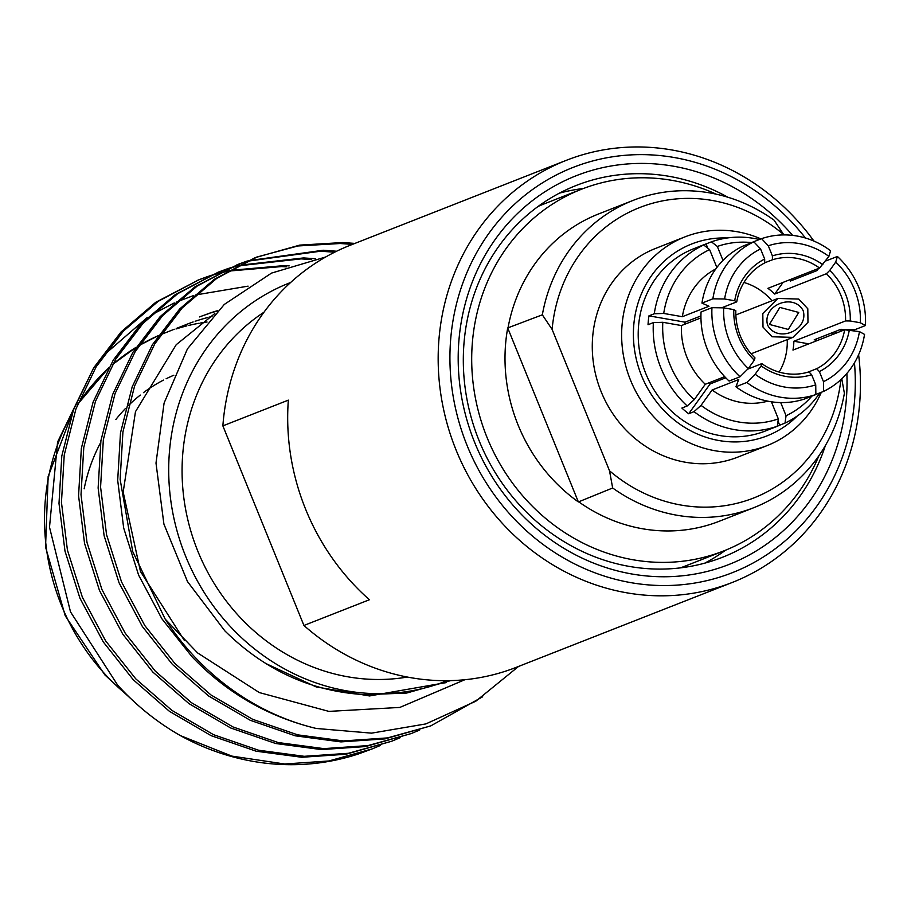 <?xml version="1.0" encoding="UTF-8"?>
<svg xmlns="http://www.w3.org/2000/svg" width="911" height="911" viewBox="0 0 911 911"><rect width="100%" height="100%" fill="white"/><g stroke="black" fill="none" stroke-linecap="round" stroke-linejoin="round"><path stroke-width="1.37" d="M798.753 312.45L779.839 307.417L769.396 324.43L788.3 329.44L798.753 312.45M767.631 325.17C761.824 305.367 793.515 292.374 803.172 310.674C808.945 330.42 777.322 343.447 767.631 325.17M290.62 282.501A213.914 196.765 68.5 0 0 230.244 626.426A213.914 196.765 68.5 0 0 447.096 680.688M325.66 257.004L271.524 273.095L224.265 304.456L187.45 348.845L164.082 403.106L155.997 463.073L163.912 524.098L187.472 581.548L224.823 630.833C264.976 670.462 311.869 691.745 365.482 694.683L406.659 693.055L450.615 680.631M464.826 679.731L399.849 707.426L328.882 711.389L259.293 692.565L197.607 652.925L165.176 619.093A250.001 229.959 -111.5 0 0 193.849 655.977A250.001 229.959 -111.5 0 0 316.219 728.458L371.563 733.15L425.87 723.915L475.781 701.231L518.53 666.453M354.891 243.408L342.707 242.554L299.708 245.116L255.228 257.631L214.415 279.244L179.706 308.943L152.399 344.734L132.186 386.833L120.48 432.941L117.69 480.325L123.68 528.027L138.62 575.126L161.919 618.82L191.982 656.717C226.657 692.895 268.073 716.809 316.219 728.458M246.744 261.184L238.113 264.361L197.3 285.963L162.591 315.673L135.272 351.464L115.071 393.563L103.353 439.671L100.574 487.055L106.564 534.757L121.505 581.844L144.792 625.538L174.855 663.436L210.988 694.968L252.7 719.326L297.715 734.858L343.367 740.928L387.517 737.91L430.766 725.885L482.671 696.778M238.113 264.361L194.852 286.931L160.142 316.629L132.835 352.42L112.622 394.52L100.916 440.628L98.126 488.011L104.116 535.725L119.056 582.812L142.355 626.506L172.418 664.404L208.539 695.936L250.252 720.282L295.266 735.815L340.919 741.896L385.068 738.878L430.766 725.885M227.181 268.87L218.549 272.047L177.736 293.661L143.027 323.359L115.708 359.15L95.507 401.25L83.789 447.358L81.011 494.741L87.001 542.444L101.941 589.542L125.228 633.225L155.291 671.122L191.424 702.666L233.136 727.012L278.151 742.545L323.804 748.626L367.953 745.597L411.203 733.571L419.686 730.03M218.549 272.047L175.288 294.617L140.579 324.316L113.271 360.107L93.059 402.206L81.352 448.326L78.562 495.709L84.552 543.411L99.493 590.499L122.791 634.193L152.854 672.09L188.976 703.622L230.688 727.98L275.703 743.513L321.355 749.582L365.505 746.564L411.203 733.571M207.617 276.557L198.985 279.734L158.172 301.347L123.463 331.046L96.145 366.837L75.943 408.937L64.225 455.044L61.447 502.428L67.437 550.13L82.377 597.229L105.665 640.923L135.728 678.809L171.86 710.352L213.573 734.699L258.587 750.231L304.24 756.312L348.389 753.295L391.639 741.258L400.123 737.716M198.985 279.734L155.724 302.304L121.015 332.003L93.708 367.793L73.495 409.893L61.789 456.012L58.999 503.396L64.988 551.098L79.929 598.185L103.228 641.879L133.291 679.777L169.412 711.309L211.124 735.667L256.139 751.199L301.792 757.269L345.941 754.251L391.639 741.258M257.676 256.674L216.864 278.276L182.154 307.986L154.836 343.777L134.634 385.877L122.917 431.985L120.138 479.368L132.721 551.588L165.176 619.093M352.443 244.376L340.258 243.51L297.908 245.97L256.458 257.153M336.603 251.231L323.143 250.24L247.997 260.762M334.576 252.233L320.695 251.197L246.801 261.309M245.549 261.73L236.894 264.839M315.365 258.747L303.579 257.927L238.511 265.363M237.236 265.716L228.433 268.449M311.425 259.567L301.131 258.883L237.338 265.978M236.063 266.319L227.238 268.996M225.985 269.417L217.33 272.526M289.163 265.898L284.016 265.613L229.219 270.465M227.921 270.761L218.947 273.049M217.672 273.414L208.87 276.135M286.532 266.843L281.567 266.57L228.08 271.136M226.771 271.432L217.775 273.664M216.499 274.006L207.674 276.682M206.421 277.103L197.767 280.224M180.469 735.655L231.861 756.107L284.676 763.999L328.825 760.981L372.075 748.944L358.456 753.944A250.001 229.959 68.5 0 1 180.469 735.655C156.999 722.252 136.081 705.421 117.69 685.152L70.511 611.885L49.501 527.184L57.587 441.983L93.89 367.486M103.752 355.256L147.377 317.415M151.522 314.83L174.274 302.942M176.939 301.792L193.394 295.654M195.512 294.982L248.077 286.145M84.165 488.82A170.357 156.703 -111.5 0 1 100.609 442.7M115.879 419.459A170.357 156.703 -111.5 0 1 125.49 408.492M128.474 405.486A170.357 156.703 -111.5 0 1 140.305 395.078M143.437 392.664A170.357 156.703 -111.5 0 1 163.49 380.092M166.132 378.76A170.357 156.703 -111.5 0 1 173.83 375.241M407.342 677.055A199.577 183.566 -111.5 0 1 197.926 551.394A199.577 183.566 -111.5 0 1 263.974 312.222M807.795 308.761L798.731 299.059L777.892 298.444L762.803 313.498L762.997 327.06L772.061 336.763L792.9 337.377L807.977 322.323L807.795 308.761M735.826 310.731A58.964 54.239 68.5 0 0 740.484 336.341A58.964 54.239 68.5 0 0 754.991 357.921L754.319 360.187A62.597 57.575 -111.5 0 1 738.719 337.081A62.597 57.575 -111.5 0 1 733.788 309.615L735.826 310.731M700.935 315.935L685.049 322.175A58.964 54.239 68.5 0 0 684.719 324.259M736.737 301.871L734.687 300.767A62.597 57.575 -111.5 0 1 764.671 259.043L764.716 262.937A58.964 54.239 68.5 0 0 736.737 301.871L721.603 307.816M826.402 273.733L829.727 270.43A62.597 57.575 -111.5 0 1 850.259 320.991L845.556 320.923A58.964 54.239 68.5 0 0 840.91 295.323A58.964 54.239 68.5 0 0 826.402 273.733L774.714 294.048A58.964 54.239 68.5 0 0 767.905 288.343L819.581 268.039A58.964 54.239 68.5 0 0 772.437 259.783L764.716 262.812M771.97 300.767A58.964 54.239 68.5 0 0 743.934 282.478M846.877 373.43A208.847 192.096 -111.5 0 1 696.63 573.736A208.847 192.096 -111.5 0 1 474.779 442.723A208.847 192.096 -111.5 0 1 544.22 192.232A208.847 192.096 -111.5 0 1 792.627 235.391M816.62 269.2A208.847 192.096 -111.5 0 1 817.247 270.271M727.832 197.209A199.771 183.749 68.5 0 0 576.242 185.457A199.771 183.749 68.5 0 0 479.186 440.878A199.771 183.749 68.5 0 0 722.366 557.327A199.771 183.749 68.5 0 0 825.4 445.502M805.426 238.01A217.718 200.261 68.5 0 0 543.856 181.984A217.718 200.261 68.5 0 0 467.218 445.809A217.718 200.261 68.5 0 0 703.429 581.412A217.718 200.261 68.5 0 0 854.461 362.806M854.211 329.828A226.793 208.608 -111.5 0 1 854.427 330.739M858.617 354.721A226.793 208.608 -111.5 0 1 732.25 582.471A226.793 208.608 -111.5 0 1 456.183 450.273A226.793 208.608 -111.5 0 1 566.357 160.313A226.793 208.608 -111.5 0 1 813.967 241.108M680.289 567.895A194.328 178.75 68.5 0 0 685.926 565.799L723.687 550.95A194.328 178.75 68.5 0 0 818.932 455.694M716.16 194.157A194.328 178.75 68.5 0 0 581.537 189.226A194.328 178.75 68.5 0 0 487.134 437.679A194.328 178.75 68.5 0 0 723.687 550.95M583.473 188.475A199.771 183.749 68.5 0 0 559.377 193.166M727.229 237.987A103.08 94.812 68.5 0 0 641.583 375.787A103.08 94.812 68.5 0 0 797.205 416.054M821.323 392.288A112.144 103.159 -111.5 0 1 767.062 445.616A112.144 103.159 -111.5 0 1 630.549 380.24A112.144 103.159 -111.5 0 1 685.026 236.849A112.144 103.159 -111.5 0 1 760.936 238.91M819.798 392.892A97.91 90.064 -111.5 0 1 785.009 423.08L779.679 425.186A97.91 90.064 -111.5 0 1 774.828 427.27A97.91 90.064 -111.5 0 1 771.947 428.341L777.288 426.246A97.91 90.064 -111.5 0 1 694.023 411.658L688.693 413.765A97.91 90.064 -111.5 0 1 681.872 408.06L687.213 405.964A97.91 90.064 -111.5 0 1 660.976 368.101A97.91 90.064 -111.5 0 1 653.369 322.619L648.028 324.715A97.91 90.064 -111.5 0 1 648.939 315.855L654.269 313.76A97.91 90.064 -111.5 0 1 703.691 244.991L698.35 247.086A97.91 90.064 -111.5 0 1 703.201 245.002A97.91 90.064 -111.5 0 1 706.082 243.932L711.411 241.836A97.91 90.064 -111.5 0 1 759.364 239.525M774.828 427.27L765.172 431.062A97.91 90.064 -111.5 0 1 645.979 373.988A97.91 90.064 -111.5 0 1 693.544 248.805L703.201 245.002M835.193 331.547A97.91 90.064 -111.5 0 1 835.319 333.449M767.062 445.616L737.694 457.151A112.144 103.159 -111.5 0 1 601.18 391.776A112.144 103.159 -111.5 0 1 655.658 248.396L685.026 236.849M783.915 234.913L774.077 220.166A165.073 151.841 -111.5 0 0 632.997 200.443A165.073 151.841 -111.5 0 0 542.341 314.819L507.712 327.937A165.335 152.069 68.5 0 0 518.131 425.118A165.335 152.069 68.5 0 0 578.371 501.95L612.659 487.989A165.073 151.841 -111.5 0 0 753.739 507.712L719.348 521.229A165.073 151.841 -111.5 0 1 578.257 501.505M865.45 325.534L860.348 322.767A73.484 67.585 68.5 0 0 854.586 289.755A73.484 67.585 68.5 0 0 835.717 262.095L837.391 256.446A82.548 75.932 -111.5 0 1 859.005 287.899A82.548 75.932 -111.5 0 1 865.45 325.534L854.529 329.828L840.864 329.315L814.229 339.792L817.657 340.395M826.471 260.74L837.391 256.446M791.932 278.903L790.372 281.055L817.019 270.59L818.169 268.984M808.159 272.526A91.476 84.142 -111.5 0 1 809.162 273.676M810.574 271.569A97.91 90.064 -111.5 0 1 811.553 272.742M701.037 311.972A82.548 75.932 68.5 0 0 707.494 349.608A82.548 75.932 68.5 0 0 729.096 381.06L740.017 376.767A82.548 75.932 -111.5 0 1 711.958 307.679L701.037 311.972M732.25 582.471L516.286 667.33A226.793 208.608 68.5 0 1 303.921 625.47L369.399 599.745A226.793 208.608 -111.5 0 1 305.697 509.408A226.793 208.608 -111.5 0 1 288.343 400.134L222.865 425.87A226.793 208.608 68.5 0 1 350.393 245.184L566.357 160.313M826.323 259.977A226.793 208.608 -111.5 0 1 826.71 260.648M303.921 625.47L222.865 425.87M779.144 372.087A58.964 54.239 68.5 0 0 787.229 339.609M687.213 405.964L694.228 399.667A91.476 84.142 -111.5 0 1 662.809 322.289L653.369 322.619M654.269 313.76L663.72 313.441A91.476 84.142 -111.5 0 1 709.601 249.603L703.691 244.991M694.228 399.667L705.285 384.283A71.388 65.672 -111.5 0 1 681.439 325.557L662.809 322.289M663.72 313.441L682.339 316.698A71.388 65.672 -111.5 0 1 715.807 268.927M716.866 267.504L709.601 249.603M705.285 384.283L724.689 376.664M700.946 317.882L681.439 325.557M682.339 316.698L708.986 306.233L701.948 303.112L712.869 298.819A82.548 75.932 -111.5 0 1 753.83 241.814L742.909 246.107A82.548 75.932 68.5 0 0 701.948 303.112M711.958 307.679L723.687 307.85A73.484 67.585 68.5 0 0 748.318 368.522L740.017 376.767M754.319 360.187L748.318 368.522M723.687 307.85L733.788 309.615M753.83 241.814L760.56 248.931A73.484 67.585 68.5 0 0 724.598 298.99L712.869 298.819M734.687 300.767L724.598 298.99M760.56 248.931L764.671 259.043M832.836 332.469A91.476 84.142 -111.5 0 1 832.927 334.394M811.872 396.126A91.476 84.142 -111.5 0 1 786.068 415.746L785.009 423.08M780.716 402.582L786.068 415.746M823.578 391.4L823.476 381.675A73.484 67.585 68.5 0 0 859.449 331.615L864.539 334.394A82.548 75.932 -111.5 0 1 823.578 391.4L815.857 394.44M829.727 270.43L835.717 262.095M860.348 322.767L850.259 320.991M849.348 329.85A62.597 57.575 -111.5 0 1 819.365 371.574L816.677 368.716A58.964 54.239 68.5 0 0 844.656 329.782L859.449 331.615M823.476 381.675L819.365 371.574M777.288 426.246L778.336 418.901A91.476 84.142 -111.5 0 1 701.049 405.372L694.023 411.658M767.779 401.159A71.388 65.672 -111.5 0 1 712.106 389.988L701.049 405.372M778.336 418.901L771.401 401.797M735.917 386.765A82.548 75.932 68.5 0 0 804.937 398.847L815.857 394.554A82.548 75.932 -111.5 0 1 746.838 382.472L735.917 386.765L738.741 379.523L712.106 389.988M811.644 374.728A62.597 57.575 -111.5 0 1 761.129 365.88L761.812 363.626A58.964 54.239 68.5 0 0 808.945 371.87L811.644 374.728L815.744 384.841L815.857 394.554M746.838 382.472L755.139 374.227L761.129 365.88M755.139 374.227A73.484 67.585 68.5 0 0 815.744 384.841M507.939 328.336A165.073 151.841 -111.5 0 1 598.595 213.96L632.997 200.443M841.775 378.805L844.395 393.324A165.073 151.841 -111.5 0 1 753.739 507.712M783.847 234.753A155.997 143.494 68.5 0 0 637.985 208.232A155.997 143.494 68.5 0 0 552.112 329.418L609.516 470.782A155.997 143.494 68.5 0 0 753.841 497.93A155.997 143.494 68.5 0 0 840.899 379.636M542.341 314.819L552.112 329.418M609.516 470.782L612.659 487.989M711.411 241.836L717.321 246.448A91.476 84.142 -111.5 0 1 751.541 242.599M717.321 246.448L722.992 260.398M750.641 242.952L761.562 238.659A82.548 75.932 -111.5 0 1 830.581 250.741L828.896 256.39L819.581 268.039M772.437 259.783L772.391 255.889A62.597 57.575 -111.5 0 1 822.906 264.737M828.896 256.39A73.484 67.585 68.5 0 0 768.292 245.776L761.562 238.659M772.391 255.889L768.292 245.776M507.712 327.937L578.371 501.95M704.772 563.146A199.771 183.749 68.5 0 0 725.611 550.187M581.537 189.226L543.776 204.064A194.328 178.75 68.5 0 0 538.23 206.364M840.739 329.372A208.847 192.096 -111.5 0 1 841.16 331.16M844.656 329.782L792.98 350.086A58.964 54.239 68.5 0 0 793.88 341.238L845.556 320.923M807.67 372.257L816.677 368.716M708.758 382.916A58.964 54.239 68.5 0 0 710.125 383.93L725.76 377.792M747.658 369.183L761.812 363.626M707.813 248.213L706.082 243.932M779.679 425.186L778.017 421.11M808.843 343.857L793.88 341.238M774.714 294.048L783.107 282.364M685.049 322.175L648.939 315.855M688.693 413.765L710.125 383.93M176.688 328.29L186.892 324.282A212.969 195.888 -111.5 0 1 193.143 321.959M195.125 321.276A212.969 195.888 -111.5 0 1 207.298 317.632M208.892 317.222A212.969 195.888 -111.5 0 1 212.024 316.47M217.729 310.605L211.83 312.416M210.578 312.826L199.486 316.926M214.882 313.475L176.222 344.688L135.477 411.67L123.179 492.088L140.476 571.504L184.455 640.581M372.075 748.944L380.559 745.403M217.342 310.993L210.635 312.974M209.382 313.373L200.705 316.447M265.5 663.367L316.276 686.962L369.536 695.947L445.49 682.703M72.197 413.56A212.969 195.888 68.5 0 0 105.744 674.949A212.969 195.888 68.5 0 0 127.415 695.309M207.036 322.016A212.969 195.888 68.5 0 0 200.625 322.984M199.133 323.246A212.969 195.888 68.5 0 0 188.463 325.489M186.88 325.876A212.969 195.888 68.5 0 0 176.028 328.973M164.868 332.936A212.969 195.888 68.5 0 0 160.769 334.599L174.24 329.258M139.041 345.52L158.241 335.692A212.969 195.888 68.5 0 0 139.019 345.554M136.012 347.376A212.969 195.888 68.5 0 0 112.406 364.719M108.58 368.135A212.969 195.888 68.5 0 0 77.344 405.156M131.378 699.158L104.947 675.005L65.228 615.802L45.55 547.033L48.146 476.51L72.664 412.239M735.849 314.955L777.892 298.444M751.108 353.798L792.9 337.377M77.754 404.097L108.716 367.885M112.52 364.525L136.046 347.33M444.944 682.92L446.105 682.464"/></g></svg>
